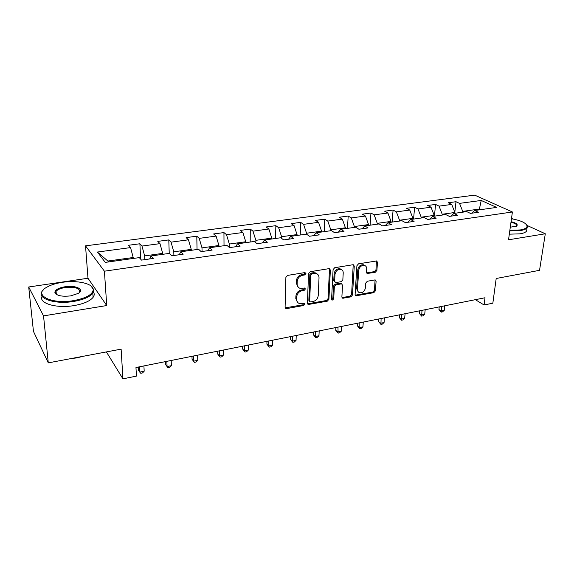 <?xml version="1.0" encoding="UTF-8"?>
<svg xmlns="http://www.w3.org/2000/svg" width="574" height="574" viewBox="0 0 574 574"><rect width="100%" height="100%" fill="white"/><g stroke="black" fill="none" stroke-linecap="round" stroke-linejoin="round"><path stroke-width="0.86" d="M305.949 273.568L304.866 272.585L287.581 275.405L285.888 277.364L285.091 307.269L285.952 308.568L286.67 308.604L303.668 305.497L304.823 304.163L304.227 303.251L299.384 303.517C297.569 302.85 296.658 301.458 296.636 299.334L296.715 296.873C297.131 293.63 298.903 291.578 302.024 290.717L304.22 290.336L305.382 288.987L304.758 288.055L300.001 288.306C298.114 287.631 297.16 286.196 297.138 283.987L297.217 281.49C297.641 278.196 299.42 276.13 302.57 275.29L304.78 274.924L305.949 273.568M298.258 287.222L296.313 283.319L296.392 280.829C296.808 277.543 298.595 275.477 301.73 274.637L303.947 274.272L305.067 272.571M297.662 302.405L295.818 298.638L295.897 296.184C296.313 292.948 298.078 290.896 301.199 290.042L303.388 289.662L304.521 288.012M55.513 292.826L55.068 293.077M375.317 272.248L376.896 270.404L377.491 262.311L376.652 260.962L358.528 263.818L356.913 265.697L355.098 294.534L355.894 295.818L373.825 292.668L375.396 290.846L376.099 281.267L375.296 279.969L374.75 279.947L367.331 281.246L365.746 283.09L365.416 287.875C364.634 291.348 362.711 292.97 359.64 292.747C358.169 292.238 357.451 291.083 357.487 289.296L358.707 270.332C359.453 266.86 361.362 265.21 364.433 265.389C365.99 265.906 366.75 267.104 366.707 268.991L366.492 272.162L367.324 273.497L375.317 272.248L374.399 271.631L375.977 269.787L376.422 260.926M43.538 315.887L106.728 305.547L87.987 278.247L28.7 286.993L43.538 315.887L48.281 362.868L121.121 349.143L122.936 378.862L136.425 376.099L135.966 367.511L485.023 297.748L484.076 304.981L492.836 303.187L496.194 278.49L539.538 270.325L545.3 233.776L527.126 225.474M106.728 305.547L104.418 271.193L512.41 211.985L508.535 239.788L545.3 233.776M330.359 270.06L329.462 268.689L328.873 268.661L310.204 271.71L308.539 273.64L307.406 303.208L308.245 304.507L327.288 301.178L328.909 299.298L330.359 270.06L329.333 268.661M334.721 267.706L352.852 264.75L353.397 264.772L354.266 266.128L352.486 295.007L350.893 296.866L342.692 298.222L341.882 296.937L342.534 285.264L341.695 283.943L341.099 283.922L335.969 284.812L334.348 286.699L333.716 298.896L332.145 300.188L331.571 299.291L333.085 269.608L334.721 267.706M513.005 219.024L511.527 218.35M48.281 362.868L33.457 331.385L28.7 286.993M104.418 271.193L85.526 245.844L474.698 195.138L512.41 211.985M454.823 212.265L455.993 201.718L448.208 202.751L451.709 204.43L439.045 206.131L435.587 204.43L427.594 205.492L431.024 207.207L418.008 208.958L414.629 207.221L406.414 208.312L409.764 210.062L396.39 211.863L393.09 210.084L384.645 211.203L387.916 213.004L374.162 214.848L370.947 213.026L362.266 214.181L365.451 216.025L351.302 217.919L348.181 216.054L339.256 217.245L342.341 219.124L327.79 221.083L324.762 219.175L315.578 220.394L318.556 222.325L303.574 224.341L300.661 222.375L291.205 223.638L294.075 225.618L278.648 227.691L275.843 225.675L266.106 226.974L268.862 229.004L252.969 231.143L250.286 229.076L240.248 230.411L242.881 232.499L226.5 234.694L223.946 232.578L213.6 233.955L216.097 236.093L199.2 238.368L196.796 236.194L186.127 237.614L188.48 239.81L171.045 242.149L168.792 239.918L157.778 241.381L159.974 243.641L141.979 246.059L139.891 243.763L128.526 245.27L130.556 247.595L97.386 252.051L105.307 262.39L139.317 257.611L141.498 260.108L153.272 258.436L151.027 255.968L149.692 258.946M455.993 201.718L459.523 203.375L481.22 200.462L496.654 207.408L474.648 210.5L478.393 212.265L470.443 213.392L466.727 211.612L453.883 213.42L457.55 215.221L449.385 216.384L445.74 214.561L432.531 216.42L436.125 218.263L427.723 219.462L424.157 217.596L410.568 219.505L414.084 221.399L405.438 222.626L401.958 220.71L387.981 222.676L391.403 224.613L382.506 225.883L379.12 223.925L364.727 225.941L368.056 227.935L358.894 229.234L355.607 227.225L340.791 229.306L344.013 231.344L334.577 232.685L331.392 230.626L316.131 232.771L319.244 234.866L309.515 236.244L306.444 234.135L290.717 236.344L293.709 238.49L283.678 239.918L280.729 237.744L264.506 240.025L267.376 242.228L257.03 243.699L254.21 241.467L237.478 243.821L240.212 246.088L229.528 247.609L226.859 245.313L209.582 247.738L212.165 250.07L201.137 251.634L198.618 249.281L180.781 251.785L183.206 254.182L171.813 255.803L169.452 253.378L151.027 255.968M442.145 215.071L442.231 214.246L454.909 212.473L454.816 213.284M454.909 212.473L451.709 204.43M442.231 214.246L439.045 206.131M453.883 213.42L450.942 216.161M421.094 218.027L421.165 217.194L434.195 215.372L434.116 216.197M434.195 215.372L431.024 207.207M421.165 217.194L418.008 208.958M432.531 216.42L429.682 219.182M399.454 221.069L399.526 220.229L412.914 218.35L412.835 219.182M412.914 218.35L409.764 210.062M399.526 220.229L396.39 211.863M410.568 219.505L407.82 222.289M377.204 224.19L377.269 223.343L391.038 221.413L390.973 222.26M391.038 221.413L387.916 213.004M377.269 223.343L374.162 214.848M387.981 222.676L385.326 225.482M354.323 227.404L354.373 226.543L368.537 224.563L368.479 225.417M368.537 224.563L365.451 216.025M354.373 226.543L351.302 217.919M364.727 225.941L362.187 228.768M330.775 230.712L330.818 229.844L345.397 227.799L345.347 228.667M345.397 227.799L342.341 219.124M330.818 229.844L327.79 221.083M340.791 229.306L338.366 232.147M306.538 234.192L306.573 233.238L321.576 231.135L321.54 232.011M321.576 231.135L318.556 222.325M306.573 233.238L303.574 224.341M316.131 232.771L313.827 235.634M281.561 238.353L281.597 236.732L297.052 234.565L297.023 235.455M297.052 234.565L294.075 225.618M281.597 236.732L278.648 227.691M290.717 236.344L288.55 239.222M255.839 242.759L255.868 240.334L271.796 238.102L271.775 239.006M271.796 238.102L268.862 229.004M255.868 240.334L252.969 231.143M264.506 240.025L262.49 242.924M229.356 247.459L229.349 244.043L245.765 241.747L245.758 242.659M245.765 241.747L242.881 232.499M229.349 244.043L226.5 234.694M237.478 243.821L235.613 246.741M202.055 251.505L201.998 247.875L218.931 245.507L218.938 246.425M218.931 245.507L216.097 236.093M201.998 247.875L199.2 238.368M209.582 247.738L207.888 250.68M173.893 255.509L173.779 251.821L191.25 249.381L191.271 250.314M191.25 249.381L188.48 239.81M173.779 251.821L171.045 242.149M180.781 251.785L179.26 254.748M144.82 259.635L144.648 255.904L162.686 253.378L162.715 254.325M162.686 253.378L159.974 243.641M144.648 255.904L141.979 246.059M97.386 252.051L107.876 261.048L133.19 257.504L133.24 258.465M133.19 257.504L130.556 247.595M87.987 278.247L85.526 245.844M475.372 299.678L484.076 304.981M106.398 351.919L122.936 378.862M107.876 261.048L108.558 261.931M479.297 209.847L479.398 209.044L462.73 211.383L462.637 212.186M480.696 209.654L479.398 209.044L481.22 200.462M462.73 211.383L459.523 203.375M474.648 210.5L471.627 213.227M140.63 259.111L139.891 243.763M169.237 253.407L168.792 239.918M197.047 249.503L196.796 236.194M224.018 245.715L223.946 232.578M250.185 242.034L250.286 229.076M275.577 238.468L275.843 225.675M300.238 235.003L300.661 222.375M324.195 231.638L324.762 219.175M347.478 228.366L348.181 216.054M370.115 225.187L370.947 213.026M392.135 222.095L393.09 210.084M413.553 219.081L414.629 207.221M434.41 216.154L435.587 204.43M285.199 307.872L302.85 304.801L303.998 303.467M307.513 303.84L326.441 300.503L328.055 298.623L329.483 269.421M311.869 273.755L310.706 275.104L309.68 301.027L310.276 301.938L313.017 301.551C316.066 300.69 317.809 298.659 318.247 295.474L319.022 277.83C319.022 275.585 318.061 274.128 316.131 273.468L311.869 273.755L311.022 273.109L309.86 274.458L310.706 275.104M309.795 301.544L308.848 300.346L309.86 274.458M316.97 273.812L315.284 272.822L313.332 272.729L314.179 273.375M311.022 273.109L313.332 272.729M341.989 297.597L350.011 296.206L351.604 294.354L353.218 264.736M341.53 283.915L340.224 283.276L335.101 284.159L333.48 286.046L332.855 298.229L333.716 298.896M331.585 299.549L332.855 298.229M343.223 273.002C343.245 271.115 342.463 269.909 340.877 269.378C337.691 269.163 335.733 270.835 334.994 274.379L334.635 281.188L335.496 282.523L336.091 282.544L341.229 281.662L342.843 279.782L343.223 273.002M341.394 269.565L339.995 268.747C336.816 268.532 334.857 270.196 334.118 273.741L334.994 274.379M334.843 282.035L333.767 280.543L334.118 273.741M366.621 272.908L374.399 271.631M364.842 265.532L363.521 264.779C360.458 264.6 358.549 266.243 357.803 269.708L358.707 270.332M358.32 291.936L356.598 288.65L357.803 269.708M355.198 295.201L372.921 292.023L374.485 290.2L375.066 279.925M138.248 367.051L138.406 370.065L139.747 372.103L144.182 371.199L143.916 365.918M139.475 366.808L139.747 372.103L140.781 373.287L142.546 372.928L144.182 371.199M62.301 282.336C55.764 283.334 50.498 285.013 46.508 287.373C32.718 294.9 51.222 304.55 73.465 300.64C86.193 298.222 92.78 294.519 93.246 289.526C93.175 283.57 77.26 279.976 62.301 282.336M90.843 285.816L93.906 290.035L92.809 293.257C89.702 297.023 83.316 299.75 73.659 301.443C54.645 304.765 35.983 298.229 42.397 290.932L43.667 289.569M64.998 286.749C75.761 284.926 85.124 289.518 78.207 293.429L70.573 295.897C61.54 296.823 56.302 295.646 54.86 292.353C55.19 289.762 58.562 287.89 64.998 286.749M79.176 292.747L79.449 292.424C80.439 288.349 75.682 286.713 65.178 287.517C60.643 288.263 57.601 289.54 56.065 291.341L55.549 292.855L56.661 294.584M82.426 356.432L77.031 357.875L71.183 358.549M93.512 292.08C94.559 293.745 94.423 295.495 93.11 297.325C90.01 301.128 83.646 303.883 74.01 305.59C56.395 308.683 38.329 303.237 42.06 296.284M55.829 294.01L56.288 293.701M509.863 230.267L520.259 229.952C524.844 229.162 527.111 227.835 527.054 225.969C526.042 222.87 520.848 220.466 511.47 218.751M526.466 224.635L527.463 226.457L527.083 227.806C526.143 229.062 523.954 229.98 520.51 230.547L509.777 230.87M511.061 221.657C516.578 223.071 518.372 224.585 516.442 226.199L510.293 227.182M516.37 226.242L516.593 225.991C517.196 224.578 515.323 223.329 510.982 222.246M512.962 275.326L506.254 276.589M526.875 229.213L526.602 231.071C525.662 232.341 523.474 233.266 520.03 233.84L509.317 234.17M165.513 361.606L165.628 364.583L167.063 366.564L171.368 365.688L171.188 360.472M166.869 361.333L167.063 366.564L167.995 367.747L169.717 367.396L171.368 365.688M191.989 356.318L192.053 359.259L193.582 361.182L197.757 360.336L197.657 355.184M193.467 356.016L193.582 361.182L194.421 362.373L192.053 359.259M197.757 360.336L196.086 362.029L194.421 362.373M217.697 351.173L217.718 354.086L219.34 355.959L223.394 355.141L223.365 350.04M219.297 350.858L219.34 355.959L220.086 357.15L217.718 354.086M223.394 355.141L221.708 356.82L220.086 357.15M242.673 346.187L242.666 349.057L244.359 350.886L248.305 350.09L248.341 345.053M244.388 345.842L244.359 350.886L245.019 352.07L242.666 349.057M248.305 350.09L246.598 351.754L245.019 352.07M266.96 341.329L266.91 344.17L268.682 345.957L272.514 345.182L272.614 340.203M268.768 340.97L268.682 345.957L269.263 347.141L266.91 344.17M272.514 345.182L270.792 346.825L269.263 347.141M290.566 336.608L290.487 339.421L292.331 341.164L296.055 340.404L296.22 335.481M292.482 336.228L292.331 341.164L292.833 342.341L290.487 339.421M296.055 340.404L294.319 342.039L292.833 342.341M313.54 332.023L313.418 334.8L315.334 336.5L318.957 335.761L319.18 330.897M315.542 331.621L315.334 336.5L315.765 337.677L313.418 334.8M318.957 335.761L317.214 337.376L315.765 337.677M335.89 327.553L335.74 330.301L337.713 331.959L341.243 331.241L341.523 326.427M337.978 327.137L338.079 333.135L335.74 330.301M341.243 331.241L339.485 332.848L338.079 333.135M357.652 323.205L357.473 325.924L359.503 327.539L362.94 326.843L363.27 322.079M359.819 322.767L359.805 328.708L357.473 325.924M362.94 326.843L361.175 328.428L359.805 328.708M378.847 318.972L378.639 321.655L380.72 323.241L384.071 322.559L384.444 317.853M381.093 318.52L380.957 324.403L378.639 321.655M384.071 322.559L382.298 324.131L380.957 324.403M399.49 314.839L399.26 317.501L401.391 319.044L404.656 318.383L405.079 313.727M401.807 314.38L401.57 320.213L399.26 317.501M404.656 318.383L402.869 319.948L401.57 320.213M419.608 310.821L419.35 313.454L421.538 314.961L424.717 314.315L425.176 309.709M421.99 310.347L421.653 316.123L419.35 313.454M424.717 314.315L422.923 315.865L421.653 316.123M439.225 306.903L438.945 309.508L441.169 310.979L444.269 310.355L444.778 305.791M441.671 306.416L441.234 312.134L438.945 309.508M444.269 310.355L442.475 311.883L441.234 312.134M301.73 274.637L302.57 275.29M296.392 280.829L297.217 281.49M296.313 283.319L297.138 283.987M303.388 289.662L304.22 290.336M301.199 290.042L302.024 290.717M295.897 296.184L296.715 296.873M295.818 298.638L296.636 299.334M302.85 304.801L303.668 305.497M285.866 307.901L286.67 308.604M303.947 274.272L304.78 274.924M328.055 298.623L328.909 299.298M326.441 300.503L327.288 301.178M308.087 303.847L308.92 304.536M308.848 300.346L309.68 301.027M353.369 265.511L354.266 266.128M351.604 294.354L352.486 295.007M350.011 296.206L350.893 296.866M342.427 297.583L343.302 298.25M340.224 283.276L341.099 283.922M335.101 284.159L335.969 284.812M333.48 286.046L334.348 286.699M333.767 280.543L334.635 281.188M366.958 272.894L367.862 273.518M356.598 288.65L357.487 289.296M375.188 280.643L376.099 281.267M374.485 290.2L375.396 290.846M372.921 292.023L373.825 292.668M355.593 295.187L356.483 295.84M376.566 261.708L377.491 262.311M375.977 269.787L376.896 270.404M285.221 307.922L285.952 308.568M307.556 303.926L308.245 304.507M315.284 272.822L316.131 273.468M342.068 297.748L342.692 298.222M340.812 283.298L341.695 283.943M331.693 299.836L332.145 300.188M339.995 268.747L340.877 269.378M366.736 273.088L367.324 273.497M363.521 264.779L364.433 265.389M355.292 295.373L355.894 295.818M93.11 297.325L92.809 293.257M56.065 291.341L56.345 294.319M55.549 292.855L54.86 292.353M93.246 289.526L93.906 290.035M526.602 231.071L527.083 227.806M527.054 225.969L527.463 226.457"/></g></svg>
